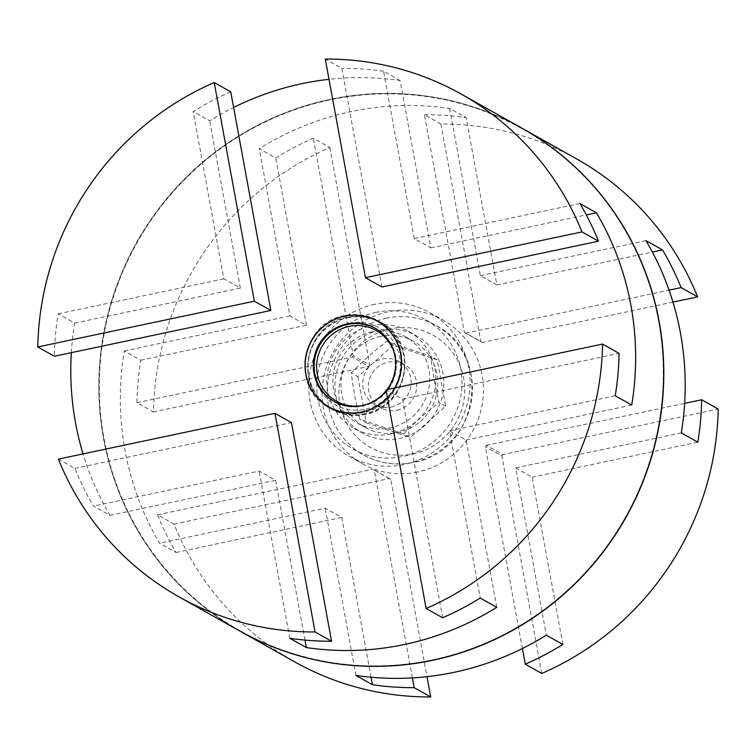 <?xml version="1.0" encoding="UTF-8"?>
<svg xmlns="http://www.w3.org/2000/svg" width="756" height="756" viewBox="0 0 756 756"><rect width="100%" height="100%" fill="white"/><g stroke="black" fill="none" stroke-linecap="round" stroke-linejoin="round"><path stroke-width="0.57" stroke-dasharray="3.78 2.83" d="M240.077 631.184A288.282 280.552 119.3 0 1 103.043 337.904A288.282 280.552 119.3 0 1 329.928 99.537A288.282 280.552 119.3 0 1 522.528 128.529M449.65 108.42L480.353 275.666L496.872 284.946L466.168 117.7L449.65 108.42A288.282 280.552 -60.7 0 0 351.323 111.557A288.282 280.552 -60.7 0 0 259.232 148.677L275.751 157.966A288.282 280.552 119.3 0 1 313.343 138.244L329.862 147.524A288.282 280.552 -60.7 0 0 153.43 411.944L136.912 402.664A288.282 280.552 119.3 0 1 140.786 360.234L124.267 350.954A288.282 280.552 -60.7 0 0 159.554 543.205L176.072 552.485A288.282 280.552 119.3 0 1 157.503 514.808L174.022 524.088A288.282 280.552 -60.7 0 0 294.594 661.812M417.482 472.027A82.366 80.155 119.3 0 1 362.426 463.73A82.366 80.155 119.3 0 1 323.247 379.937A82.366 80.155 119.3 0 1 388.074 311.822A82.366 80.155 119.3 0 1 443.129 320.119A82.366 80.155 119.3 0 1 482.309 403.912A82.366 80.155 119.3 0 1 417.482 472.027M374.692 304.299A82.366 80.155 -60.7 0 0 309.875 372.415A82.366 80.155 -60.7 0 0 349.045 456.208A82.366 80.155 -60.7 0 0 404.101 464.505A82.366 80.155 -60.7 0 0 468.928 396.39A82.366 80.155 -60.7 0 0 429.748 312.597A82.366 80.155 -60.7 0 0 374.692 304.299M379.474 330.334A55.594 54.111 -60.7 0 0 335.721 376.318A55.594 54.111 -60.7 0 0 362.162 432.876A55.594 54.111 -60.7 0 0 399.319 438.48A55.594 54.111 -60.7 0 0 443.082 392.496A55.594 54.111 -60.7 0 0 416.632 335.938A55.594 54.111 -60.7 0 0 379.474 330.334M391.23 433.925A55.594 54.111 119.3 0 1 354.063 428.331A55.594 54.111 119.3 0 1 327.622 371.763A55.594 54.111 119.3 0 1 371.376 325.789A55.594 54.111 119.3 0 1 408.542 331.383A55.594 54.111 119.3 0 1 434.983 387.951A55.594 54.111 119.3 0 1 391.23 433.925M432.687 659.827A287.875 280.155 -60.7 0 0 658.608 321.224A287.875 280.155 -60.7 0 0 329.918 99.886A287.875 280.155 -60.7 0 0 103.997 438.489A287.875 280.155 -60.7 0 0 432.687 659.827A287.875 280.155 119.3 0 1 103.997 438.489A287.875 280.155 119.3 0 1 329.918 99.886A287.875 280.155 119.3 0 1 658.608 321.224A287.875 280.155 119.3 0 1 432.687 659.827M562.851 644.452L532.148 477.197L515.63 467.917L546.333 635.163M440.937 124.041L424.418 114.761L464.335 332.253L480.854 341.542L440.937 124.041A288.282 280.552 -60.7 0 1 577.045 159.166M522.387 648.535L485.343 446.673A82.366 80.155 -60.7 0 0 486.25 445.303L502.768 454.583L718.2 409.034M541.778 673.445L501.861 455.953L485.343 446.673M140.786 360.234L306.445 325.212L289.926 315.932L259.232 148.677M306.445 325.212L275.751 157.966M329.862 147.524L369.779 365.025L353.26 355.745L313.343 138.244M412.389 677.905L374.258 470.156L390.776 479.436L426.979 676.677M371.054 677.234L341.731 517.463L325.212 508.183L159.554 543.205M355.906 675.429L325.212 508.183M174.022 524.088L389.444 478.539A82.366 80.155 -60.7 0 0 390.776 479.436M501.861 455.953A82.366 80.155 -60.7 0 0 502.768 454.583M389.444 478.539L372.925 469.259A82.366 80.155 -60.7 0 0 374.258 470.156M532.148 477.197L697.807 442.175M486.25 445.303L684.643 403.354M157.503 514.808L372.925 469.259M176.072 552.485L341.731 517.463M681.288 432.895L515.63 467.917M480.353 275.666L646.002 240.644M124.267 350.954L289.926 315.932M369.779 365.025A82.366 80.155 -60.7 0 0 368.862 366.395L153.43 411.944M353.26 355.745A82.366 80.155 -60.7 0 0 352.343 357.115L368.862 366.395M672.944 302.098L482.186 342.43L465.668 333.15A82.366 80.155 -60.7 0 0 464.335 332.253M482.186 342.43A82.366 80.155 -60.7 0 0 480.854 341.542M136.912 402.664L352.343 357.115M465.668 333.15L669.041 290.153M496.872 284.946L652.39 252.069M424.418 114.761A288.282 280.552 119.3 0 1 466.168 117.7M58.382 459.109L74.901 468.389A288.282 280.552 -60.7 0 0 93.47 506.076L109.989 515.356A288.282 280.552 119.3 0 1 83.047 453.893M71.357 352.655A288.282 280.552 119.3 0 1 74.712 323.114L58.193 313.825A288.282 280.552 -60.7 0 0 54.319 356.256M230.75 91.835A288.282 280.552 -60.7 0 0 193.158 111.548L209.677 120.828A288.282 280.552 119.3 0 1 233.613 107.465M522.443 128.482A288.282 280.552 -60.7 0 0 329.767 99.442A288.282 280.552 -60.7 0 0 102.873 337.856A288.282 280.552 -60.7 0 0 239.992 631.137M375.448 328.387A42.005 40.881 119.3 0 1 375.855 328.614A42.005 40.881 119.3 0 1 395.842 371.347A42.005 40.881 119.3 0 1 362.776 406.085A42.005 40.881 119.3 0 1 334.7 401.852A42.005 40.881 119.3 0 1 334.294 401.625M349.196 323.218A44.245 43.064 119.3 0 1 399.726 357.238A44.245 43.064 119.3 0 1 364.997 409.289A44.245 43.064 119.3 0 1 314.477 375.269A44.245 43.064 119.3 0 1 349.196 323.218M386.155 390.654A42.005 40.881 -60.7 0 0 386.94 389.642M387.45 397.675A49.197 47.874 -60.7 0 0 394.689 388.008M376.167 312.313A74.135 72.141 -60.7 0 0 317.822 373.615A74.135 72.141 -60.7 0 0 353.08 449.036A74.135 72.141 -60.7 0 0 402.627 456.501A74.135 72.141 -60.7 0 0 460.971 395.19A74.135 72.141 -60.7 0 0 425.713 319.779A74.135 72.141 -60.7 0 0 376.167 312.313M391.334 407.04A24.712 24.05 -60.7 0 0 410.782 386.609A24.712 24.05 -60.7 0 0 399.026 361.472A24.712 24.05 -60.7 0 0 382.508 358.977A24.712 24.05 -60.7 0 0 363.06 379.417A24.712 24.05 -60.7 0 0 374.815 404.555A24.712 24.05 -60.7 0 0 391.334 407.04M396.947 410.196A24.712 24.05 -60.7 0 0 416.395 389.765A24.712 24.05 -60.7 0 0 404.64 364.628A24.712 24.05 -60.7 0 0 388.121 362.133A24.712 24.05 -60.7 0 0 368.673 382.574A24.712 24.05 -60.7 0 0 380.429 407.711A24.712 24.05 -60.7 0 0 396.947 410.196M362.606 405.49A40.569 39.482 -60.7 0 0 363.598 405.292A40.569 39.482 -60.7 0 0 393.47 350.557M380.58 336.344A49.423 48.091 -60.7 0 0 341.684 377.216A49.423 48.091 -60.7 0 0 365.186 427.49A49.423 48.091 -60.7 0 0 398.223 432.47A49.423 48.091 -60.7 0 0 437.119 391.599A49.423 48.091 -60.7 0 0 413.608 341.325A49.423 48.091 -60.7 0 0 380.58 336.344M372.481 331.79A49.423 48.091 -60.7 0 0 333.585 372.661A49.423 48.091 -60.7 0 0 357.097 422.944A49.423 48.091 -60.7 0 0 390.124 427.915A49.423 48.091 -60.7 0 0 429.021 387.053A49.423 48.091 -60.7 0 0 405.518 336.77A49.423 48.091 -60.7 0 0 372.481 331.79M403.666 433.906C414.486 422.84 426.289 412.332 439.094 402.39C435.267 386.41 432.441 370.998 430.608 356.142L386.694 341.4C373.889 351.351 362.077 361.85 351.266 372.916C353.099 387.771 355.925 403.194 359.752 419.164L403.666 433.906L410.272 437.62L445.7 406.104L437.214 359.856L393.3 345.114L386.694 341.4M496.768 607.323L466.074 440.068L449.555 430.788L480.249 598.043M400.094 80.571L383.575 71.291L414.269 238.537L430.788 247.826L400.094 80.571A288.282 280.552 119.3 0 0 329.021 79.323M442.657 617.756L402.532 399.121L386.014 389.841M381.95 286.978L341.825 68.352L325.297 59.062M304.98 640.105L275.656 480.325L259.138 471.045L93.47 506.076M289.831 638.3L259.138 471.045M74.712 323.114L240.37 288.083L223.852 278.803L193.158 111.548M240.37 288.083L209.677 120.828M414.269 238.537L579.928 203.515M383.575 71.291A288.282 280.552 -60.7 0 0 341.825 68.352M58.193 313.825L223.852 278.803M430.788 247.826L586.316 214.94M466.074 440.068L631.732 405.046M109.989 515.356L275.656 480.325M74.901 468.389L291.457 422.604M402.532 399.121L619.088 353.335M615.214 395.757L449.555 430.788M437.214 359.856L430.608 356.142M393.3 345.114L357.871 376.63L351.266 372.916M357.871 376.63L366.358 422.878L359.752 419.164M366.358 422.878L410.272 437.62M445.7 406.104L439.094 402.39M364.959 413.778A49.423 48.091 119.3 0 1 308.533 375.779A49.423 48.091 119.3 0 1 347.316 317.652A49.423 48.091 119.3 0 1 403.742 355.651A49.423 48.091 119.3 0 1 364.959 413.778M362.067 412.152A49.423 48.091 119.3 0 1 305.641 374.154A49.423 48.091 119.3 0 1 344.424 316.027A49.423 48.091 119.3 0 1 400.85 354.025A49.423 48.091 119.3 0 1 362.067 412.152M347.675 317.851A49.423 48.091 119.3 0 1 404.101 355.849A49.423 48.091 119.3 0 1 365.318 413.986A49.423 48.091 119.3 0 1 308.892 375.987A49.423 48.091 119.3 0 1 347.675 317.851M354.054 315.195A49.423 48.091 119.3 0 1 401.842 358.892A49.423 48.091 119.3 0 1 362.426 412.36A49.423 48.091 119.3 0 1 311.897 390.209M386.571 318.163A74.135 72.141 -60.7 0 0 328.227 379.465A74.135 72.141 -60.7 0 0 363.494 454.876A74.135 72.141 -60.7 0 0 413.041 462.351A74.135 72.141 -60.7 0 0 471.385 401.039A74.135 72.141 -60.7 0 0 436.117 325.628A74.135 72.141 -60.7 0 0 386.571 318.163M390.323 328.888A64.251 62.521 -60.7 0 0 339.898 404.451A64.251 62.521 -60.7 0 0 413.258 453.846A64.251 62.521 -60.7 0 0 463.674 378.284A64.251 62.521 -60.7 0 0 390.323 328.888M349.045 456.208L362.426 463.73M354.063 428.331L362.162 432.876M408.542 331.383L416.632 335.938M429.748 312.597L443.129 320.119M347.373 317.246C303.94 323.918 292.761 390.238 331.856 409.355C342.307 415.072 353.449 416.754 365.261 414.392C408.703 407.72 419.873 341.391 380.788 322.283C370.327 316.556 359.195 314.874 347.373 317.246M344.481 315.621C301.049 322.292 289.869 388.612 328.964 407.73C339.416 413.456 350.557 415.129 362.37 412.767C405.811 406.095 416.981 339.765 377.896 320.657C367.435 314.931 356.303 313.258 344.481 315.621M334.7 401.852L333.887 401.398M353.08 449.036L363.494 454.876C379.106 463.419 395.719 465.932 413.315 462.407C477.801 452.466 494.339 354.233 436.117 325.628L425.713 319.779M399.026 361.472L404.64 364.628M357.097 422.944L365.186 427.49M405.518 336.77L413.608 341.325M374.815 404.555L380.429 407.711M375.855 328.614L375.042 328.151"/><path stroke-width="1.13" d="M522.528 128.529A288.282 280.552 119.3 0 1 522.613 128.577A288.282 280.552 119.3 0 1 659.733 421.857A288.282 280.552 119.3 0 1 432.848 660.272A288.282 280.552 119.3 0 1 240.162 631.232A288.282 280.552 119.3 0 1 240.077 631.184M240.162 631.232L294.594 661.812A288.282 280.552 -60.7 0 0 430.693 696.938L414.175 687.648A288.282 280.552 119.3 0 1 372.425 684.709L355.906 675.429A288.282 280.552 -60.7 0 0 454.233 672.292A288.282 280.552 -60.7 0 0 546.333 635.163L562.851 644.452A288.282 280.552 119.3 0 1 525.259 664.165L541.778 673.445A288.282 280.552 -60.7 0 0 718.2 409.034L701.681 399.754A288.282 280.552 119.3 0 1 697.807 442.175L681.288 432.895A288.282 280.552 -60.7 0 0 646.002 240.644L662.53 249.924A288.282 280.552 119.3 0 1 681.099 287.601L697.618 296.891L672.944 302.098M525.259 664.165L522.387 648.535M426.979 676.677L430.693 696.938M414.175 687.648L412.389 677.905M372.425 684.709L371.054 677.234M684.643 403.354L701.681 399.754M669.041 290.153L681.099 287.601M652.39 252.069L662.53 249.924M697.618 296.891A288.282 280.552 -60.7 0 0 577.045 159.166L522.613 128.577M586.316 214.94L596.446 212.795A288.282 280.552 119.3 0 1 631.732 405.046L615.214 395.757A288.282 280.552 -60.7 0 0 619.088 353.335L602.57 344.056L386.014 389.841L426.138 608.476L442.657 617.756A288.282 280.552 -60.7 0 0 480.249 598.043L496.768 607.323A288.282 280.552 119.3 0 1 404.677 644.443A288.282 280.552 119.3 0 1 306.35 647.58L289.831 638.3A288.282 280.552 -60.7 0 0 331.582 641.239L315.063 631.959A288.282 280.552 119.3 0 1 178.955 596.834A288.282 280.552 119.3 0 1 58.382 459.109L274.938 413.324L291.457 422.604L331.582 641.239M83.047 453.893A288.282 280.552 119.3 0 1 71.357 352.655M270.875 310.47L54.319 356.256L37.8 346.966A288.282 280.552 119.3 0 1 214.231 82.546L230.75 91.835L270.875 310.47L254.356 301.181L214.231 82.546M233.613 107.465A288.282 280.552 119.3 0 1 301.767 83.708A288.282 280.552 119.3 0 1 329.021 79.323M178.955 596.834L239.992 631.137A288.282 280.552 -60.7 0 0 432.678 660.177A288.282 280.552 -60.7 0 0 659.572 421.763A288.282 280.552 -60.7 0 0 522.443 128.482L461.406 94.188A288.282 280.552 119.3 0 1 581.988 231.912L598.506 241.192A288.282 280.552 -60.7 0 0 579.928 203.515L596.446 212.795M386.94 389.642A42.005 40.881 -60.7 0 0 375.042 328.151A42.005 40.881 -60.7 0 0 346.966 323.927A42.005 40.881 -60.7 0 0 313.91 358.665A42.005 40.881 -60.7 0 0 333.887 401.398A42.005 40.881 -60.7 0 0 361.963 405.632A42.005 40.881 -60.7 0 0 386.155 390.654M334.294 401.625A42.005 40.881 119.3 0 1 314.761 358.883A42.005 40.881 119.3 0 1 347.779 324.381A42.005 40.881 119.3 0 1 375.448 328.387M394.689 388.008A49.197 47.874 -60.7 0 0 392.733 335.163A49.197 47.874 -60.7 0 0 344.443 316.225A49.197 47.874 -60.7 0 0 305.83 374.097A49.197 47.874 -60.7 0 0 362.001 411.925A49.197 47.874 -60.7 0 0 387.45 397.675M393.47 350.557A40.569 39.482 -60.7 0 0 349.121 326.384A40.569 39.482 -60.7 0 0 317.199 373.596A40.569 39.482 -60.7 0 0 362.606 405.49M461.406 94.188A288.282 280.552 119.3 0 0 325.297 59.062L365.431 277.698L381.95 286.978L598.506 241.192M306.35 647.58L304.98 640.105M315.063 631.959L274.938 413.324M37.8 346.966L254.356 301.181M365.431 277.698L581.988 231.912M602.57 344.056A288.282 280.552 119.3 0 1 426.138 608.476M311.897 390.209A49.423 48.091 119.3 0 1 344.783 316.235A49.423 48.091 119.3 0 1 354.054 315.195"/></g></svg>
